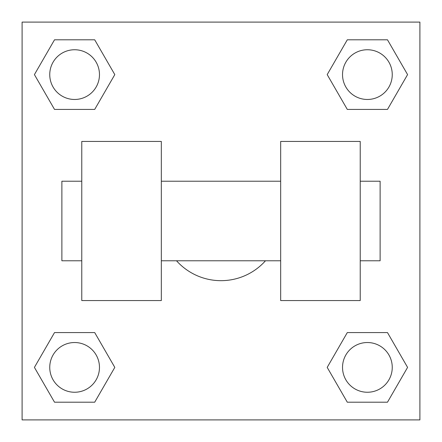 <?xml version="1.0" encoding="UTF-8"?>
<svg xmlns="http://www.w3.org/2000/svg" width="442" height="442" viewBox="0 0 442 442"><rect width="100%" height="100%" fill="white"/><g stroke="black" fill="none" stroke-linecap="round" stroke-linejoin="round"><path stroke-width="0.66" d="M176.524 260.78A59.67 59.67 0 0 0 265.476 260.78M114.804 74.61L94.704 109.417L54.515 109.417L34.415 74.61L54.515 39.802L94.704 39.802L114.804 74.61L94.704 109.417L87.179 109.417M87.179 332.583L94.704 332.583L114.804 367.39L94.704 402.198L54.515 402.198L34.415 367.39L54.515 332.583L94.704 332.583M354.821 109.417L347.296 109.417L327.196 74.61L347.296 39.802L387.485 39.802L407.585 74.61L387.485 109.417L347.296 109.417M327.196 367.39L347.296 332.583L387.485 332.583L407.585 367.39L387.485 402.198L347.296 402.198L327.196 367.39L347.296 332.583L354.821 332.583M347.296 332.583L387.485 332.583L347.296 332.583M387.485 402.198L347.296 402.198L387.485 402.198L407.585 367.39M392.253 367.39A24.863 24.863 0 0 0 354.959 345.859A24.863 24.863 0 0 0 354.959 388.921A24.863 24.863 0 0 0 392.253 367.39M94.704 402.198L54.515 402.198L94.704 402.198L114.804 367.39M99.472 367.39A24.863 24.863 0 0 0 62.178 345.859A24.863 24.863 0 0 0 62.178 388.921A24.863 24.863 0 0 0 99.472 367.39M347.296 39.802L387.485 39.802L347.296 39.802L327.196 74.61M392.253 74.61A24.863 24.863 0 0 0 354.959 53.079A24.863 24.863 0 0 0 354.959 96.141A24.863 24.863 0 0 0 392.253 74.61M54.515 39.802L94.704 39.802L54.515 39.802L34.415 74.61M94.704 109.417L54.515 109.417L94.704 109.417M99.472 74.61A24.863 24.863 0 0 0 62.178 53.079A24.863 24.863 0 0 0 62.178 96.141A24.863 24.863 0 0 0 99.472 74.61M419.9 22.1L419.9 419.9L22.1 419.9L22.1 22.1L419.9 22.1M34.415 367.39L54.515 332.583M407.585 74.61L387.485 109.417M280.67 141.44L280.67 300.56L360.23 300.56L360.23 141.44L280.67 141.44M161.33 300.56L161.33 141.44L81.77 141.44L81.77 300.56L161.33 300.56M360.23 260.78L380.12 260.78L380.12 181.22L360.23 181.22M81.77 181.22L61.88 181.22L61.88 260.78L81.77 260.78M280.67 181.22L161.33 181.22M280.67 260.78L161.33 260.78"/></g></svg>
